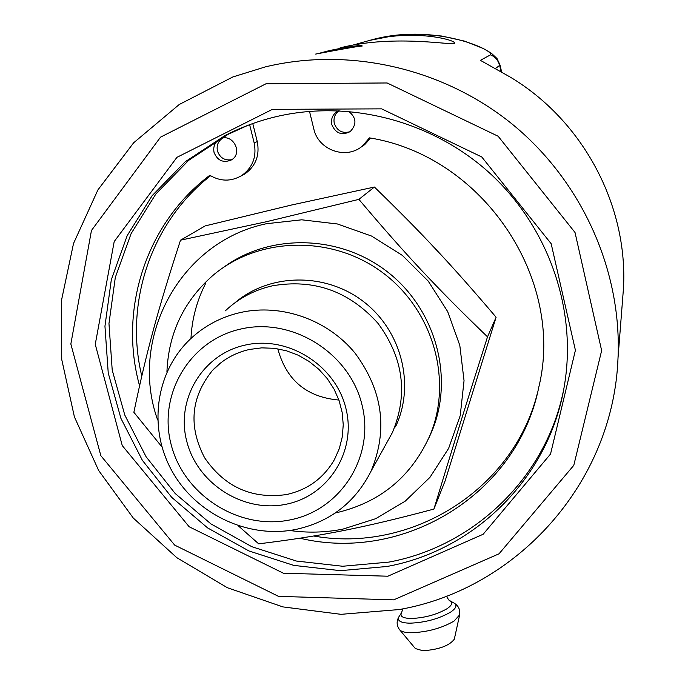 <?xml version="1.0" encoding="UTF-8"?>
<svg xmlns="http://www.w3.org/2000/svg" width="685" height="685" viewBox="0 0 685 685"><rect width="100%" height="100%" fill="white"/><g stroke="black" fill="none" stroke-linecap="round" stroke-linejoin="round"><path stroke-width="1.03" d="M352.595 45.184L372.195 39.696C435.737 22.442 494.912 50.844 490.571 54.817L480.373 60.34L509.957 76.925C583.038 120.449 628.085 205.449 623.478 288.197L622.374 302.299M495.418 68.543L500.05 65.101L497.019 58.542L491.325 53.199L483.31 48.507L464.516 41.109L441.808 36.031L419.143 34.25L394.423 35.603L368.633 40.595C413.286 29.001 454.335 39.602 454.6 42.967C456.647 46.7 396.803 33.531 340.077 47.864M320.315 53.002L329.682 50.51C350.806 46.297 361.663 44.79 362.262 45.998C358.443 46.212 342.902 48.909 315.648 54.081M399.295 609.547C516.884 589.04 613.426 482.916 618.016 357.955C621.954 271.525 582.712 182.595 513.707 125.338C444.479 68.363 349.555 46.511 265.206 66.924L232.823 76.968L179.247 104.497L133.609 142.831L97.886 189.951L73.518 243.492L61.376 300.903L61.744 359.556L74.408 416.891L98.631 470.467L133.275 518.048L176.807 557.684L227.377 587.73L282.888 606.901L341.01 614.325L399.295 609.547M338.912 400.057C306.632 397.197 286.27 380.115 277.81 348.819M238.157 300.167L236.085 301.948M234.886 302.813C269.719 272.972 325.777 272.236 363.709 301.751C401.83 331.026 415.358 385.527 395.468 426.875M335.256 513.005C380.218 502.739 411.968 476.452 430.505 434.136C452.999 378.702 432.398 308.729 381.605 271.885C331.001 234.767 258.408 236.753 212.924 275.413C183.794 301.04 168.459 333.252 166.917 372.049M223.858 267.15C270.421 233.003 340.145 234.698 387.753 272.091C435.506 309.277 454.069 376.579 432.398 430.094L428.51 438.845M286.407 494.579C307.625 489.878 323.628 478.216 334.434 459.584L339.315 448.606L342.277 436.893L343.245 424.751L342.175 412.516L339.084 400.528L334.057 389.114L327.233 378.591L318.799 369.258L308.969 361.363L298.035 355.13L286.296 350.729L274.068 348.288L261.704 347.86L249.528 349.453C234.852 352.766 222.471 359.796 212.376 370.542C190.815 397.326 188.229 426.404 204.627 457.785C224.663 487.035 251.926 499.296 286.407 494.579M245.401 345.034C288.094 335.35 335.624 365.276 345.908 408.397C356.817 451.389 328.295 496.128 285.902 504.28C243.663 513.065 197.614 483.935 186.859 441.705C175.488 399.62 202.537 354.085 245.401 345.034M161.96 446.937L133.866 412.293C146.453 352.022 157.841 309.74 180.515 240.187L266.182 221.777L358.889 199.369C405.315 254.315 437.021 288.188 487.514 336.849C465.081 407.447 451.92 449.762 433.905 509.083C363.966 527.733 320.897 536.201 258.682 543.839L238.286 525.806M289.738 530.49C307.582 533.033 325.281 532.579 342.825 529.145L375.637 518.708L405.177 501.197L429.932 477.376L448.624 448.384L460.226 415.598L464.045 380.663L459.806 345.377L447.656 311.564L428.176 281.03L402.352 255.394L371.553 236.042L337.414 223.978L301.742 219.808L266.422 223.721C179.83 241.677 128.352 338.501 157.636 419.965M433.905 509.083L445.139 480.827L496.103 317.224C451.278 264.573 423.501 234.835 374.412 187.039L291.587 205.003L205.209 225.896L180.515 240.187M358.889 199.369L374.412 187.039M487.514 336.849L496.103 317.224M289.883 519.941C239.27 530.378 184.196 495.529 171.25 444.976C157.55 394.603 189.822 339.88 241.3 328.911C292.572 317.181 349.77 353.177 362.04 405.015C375.08 456.698 340.685 510.265 289.883 519.941M295.843 529.454C248.415 538.941 196.312 514.409 172.26 471.52C148.054 428.716 155.144 372.649 189.993 339.375C204.25 325.872 221.152 316.898 240.709 312.446C281.689 303.395 327.772 319.715 355.121 353.22C382.881 390.801 388.155 430.189 370.945 471.366C355.13 502.516 330.101 521.876 295.843 529.454M225.356 310.827C238.594 298.309 254.263 289.969 272.356 285.825C313.918 278.632 349.127 291.134 377.974 323.32C403.542 358.007 408.337 394.449 392.351 432.637L386.537 443.152M190.961 338.45C191.946 318.893 196.895 300.432 205.817 283.076M426.858 239.733L443.906 257.937M309.5 111.321L313.781 128.84C318.2 150.135 346.233 160.093 362.408 146.051L369.455 137.865C482.959 155.983 565.176 278.855 538.83 387.051C517.697 494.082 403.739 563.07 299.97 538.23M139.56 385.749C118.402 309.654 145.991 223.25 209.815 175.283C220.476 181.576 231.059 181.705 241.557 175.651C252.637 167.697 256.849 156.797 254.178 142.934L249.623 124.687M214.054 152.421C212.966 146.59 214.885 142.189 219.799 139.201C232.318 132.077 243.886 153.354 231.162 160.05C223.156 163.176 217.453 160.632 214.054 152.421M348.596 111.287C356.457 117.606 356.971 124.387 350.155 131.64C341.687 135.758 335.573 133.404 331.797 124.584C330.778 119.121 332.499 114.806 336.951 111.655L338.895 110.679M222.531 138.224C218.078 141.273 216.383 145.528 217.436 150.991C219.945 157.901 224.723 160.795 231.77 159.673M339.161 110.696C334.914 113.847 333.287 118.068 334.289 123.36C337.131 130.921 342.38 133.703 350.052 131.708M252.765 123.548L257.26 141.572C259.906 155.332 255.728 166.155 244.725 174.05L240.709 176.173M370.671 138.096L364.66 144.663L360.49 147.481M210.569 175.745C150.888 222.317 124.199 303.215 141.778 376.039M313.661 536.021C410.246 553.266 512.363 490.931 537.203 394.021M454.335 639.079L454.301 639.233C449.291 645.758 438.828 649.603 422.91 650.75L415.367 648.567L399.809 629.977M247.782 125.381L228.191 134.294L188.666 160.35L155.872 193.975L131.118 233.594L115.311 277.425L108.966 323.56L112.212 370.071L124.79 415.067L146.085 456.758L175.189 493.508L210.903 523.888L251.823 546.698L296.331 561.032L342.663 566.255L388.986 562.085C473.84 546.433 545.868 477.77 563.438 390.758M393.712 599.854L278.512 596.361L174.658 545.106L100.832 455.671L70.846 344.007L91.456 230.485L160.53 137.146L266.037 83.75L387.128 82.971L498.158 136.255L575.023 232.48L601.644 350.583L573.79 465.346L499.04 553.797L393.712 599.854M387.864 576.213L483.165 534.249L550.534 454.027L575.409 350.258L551.168 243.706L481.76 156.968L381.648 108.855L272.373 109.36L176.935 157.336L114.198 241.557L95.258 344.315L122.255 445.592L189.163 526.765L283.41 573.225L387.864 576.213M275.858 116.733C349.975 99.128 433.382 121.125 491.085 174.384C548.616 227.84 576.59 308.824 564.74 383.394C550.74 475.724 476.084 550.218 387.059 566.478L340.411 570.665L293.737 565.382L248.912 550.946L207.692 527.964L171.712 497.361L142.386 460.346L120.92 418.355L108.239 373.042L104.951 326.197L111.321 279.728L127.222 235.58L152.147 195.67L185.173 161.797L224.98 135.553C241.086 127.273 258.048 120.997 275.858 116.733M485.057 62.943L480.373 60.34M501.634 72.036L500.016 64.947M254.178 142.934L257.26 141.572M449.754 600.659L450.242 600.933C452.948 602.86 451.817 605.497 446.86 608.828C436.405 614.736 424.46 617.964 411.026 618.495C402.686 618.247 399.56 616.277 401.641 612.596L402.712 608.879M453.658 602.851L454.275 603.202C457.357 605.394 456.099 608.391 450.482 612.202C438.614 618.94 425.042 622.605 409.767 623.187C400.305 622.879 396.769 620.627 399.149 616.423L401.547 612.75M459.644 614.907L453.967 621.141C441.457 628.316 427.132 632.195 411 632.76C404.852 632.64 401.008 631.579 399.466 629.566C396.521 625.328 396.375 621.004 399.03 616.603M490.571 54.817C495.358 56.975 498.406 60.622 499.725 65.751L501.086 71.719M618.016 357.955L623.478 288.197M432.398 430.094L430.505 434.136M220.638 362.939L212.376 370.542M370.945 471.366L392.351 432.637M219.799 139.201L221.846 138.396M336.951 111.655L339.066 110.687M362.408 146.051L364.66 144.663M241.557 175.651L244.725 174.05M454.301 639.233L459.592 615.139C460.397 609.907 458.625 605.925 454.275 603.202L450.242 600.933C449.557 601.147 448.29 599.555 446.44 596.147M228.191 134.294L224.98 135.553"/></g></svg>
